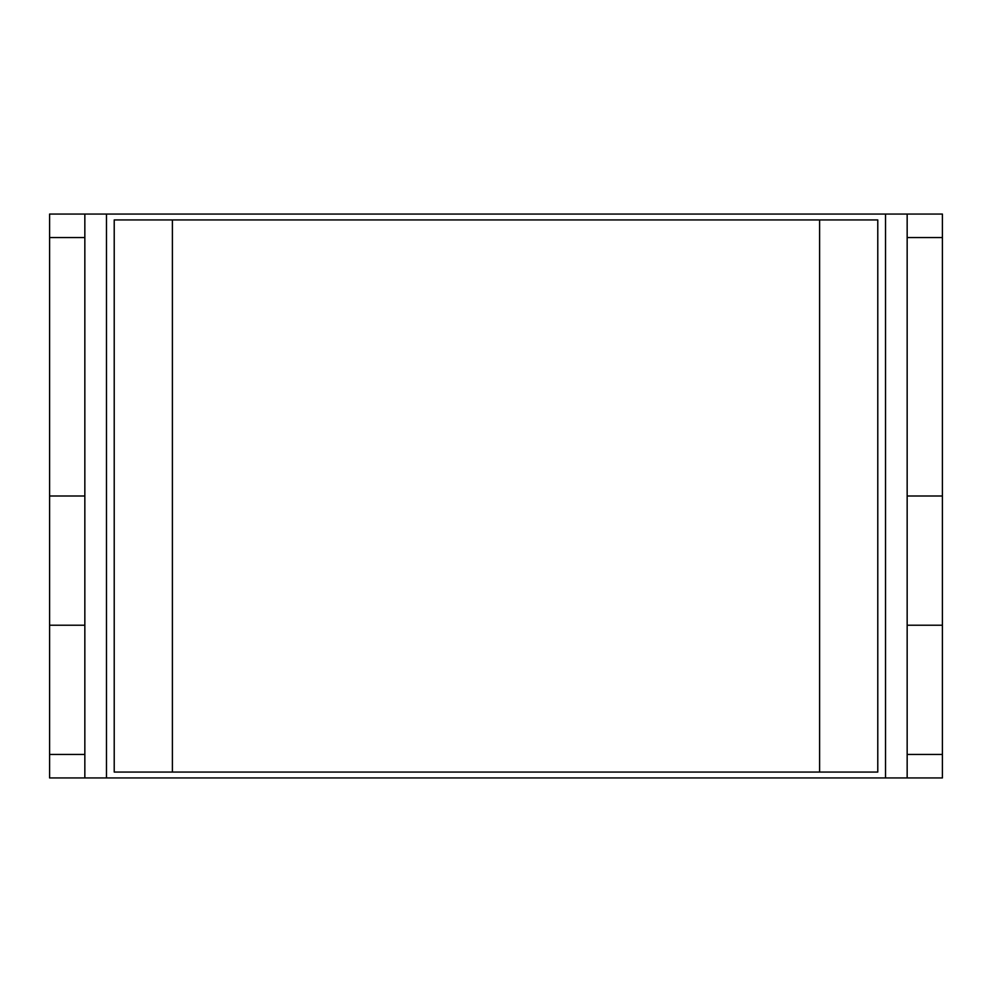 <?xml version="1.0" encoding="UTF-8"?>
<svg xmlns="http://www.w3.org/2000/svg" width="992" height="992" viewBox="0 0 992 992"><rect width="100%" height="100%" fill="white"/><g stroke="black" fill="none" stroke-linecap="round" stroke-linejoin="round"><path stroke-width="1.49" d="M49.6 496L84.841 496L84.841 214.061L49.6 214.061L49.6 777.939L942.4 777.939L942.4 214.061L907.159 214.061L907.159 237.559L942.4 237.559M49.6 237.559L84.841 237.559M84.841 777.939L84.841 496M49.6 625.22L84.841 625.22M907.159 237.559L907.159 754.441L942.4 754.441M907.159 625.22L942.4 625.22M907.159 496L942.4 496M49.6 754.441L84.841 754.441M84.841 214.061L907.159 214.061M907.159 754.441L907.159 777.939M114.216 219.939L114.216 772.061L172.397 772.061L172.397 219.939L114.216 219.939M819.603 219.939L819.603 772.061L877.784 772.061L877.784 219.939L172.397 219.939M819.603 772.061L172.397 772.061M106.479 214.061L106.479 777.939M885.521 214.061L885.521 777.939"/></g></svg>
